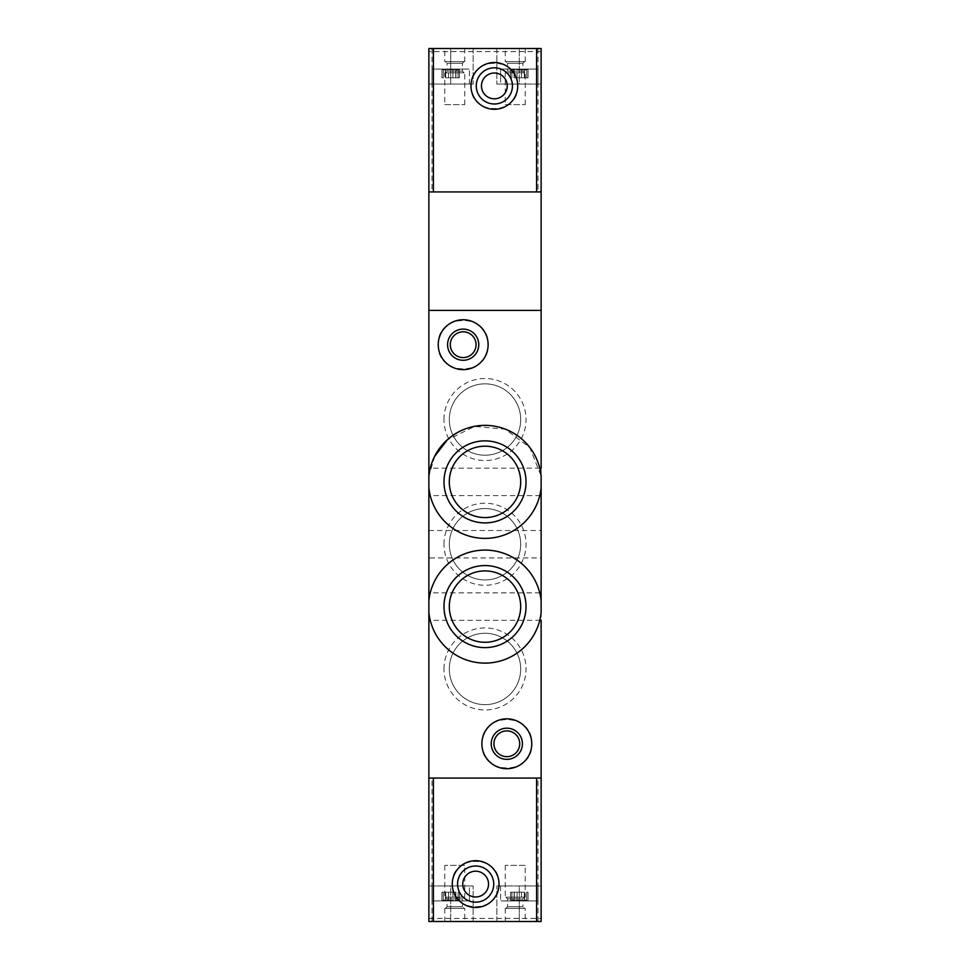 <?xml version="1.0" encoding="UTF-8"?>
<svg xmlns="http://www.w3.org/2000/svg" width="970" height="970" viewBox="0 0 970 970"><rect width="100%" height="100%" fill="white"/><g stroke="black" fill="none" stroke-linecap="round" stroke-linejoin="round"><path stroke-width="0.73" stroke-dasharray="4.85 3.64" d="M428.873 487.801C431.347 515.834 456.749 538.774 484.964 538.314C513.239 538.823 538.605 515.797 541.127 487.801L541.127 475.955L529.741 447.485L505.273 429.213L474.645 426.412L447.206 439.968M434.754 456.203L428.873 475.955M428.873 612.519C431.347 640.588 456.785 663.48 484.976 663.031C513.215 663.492 538.568 640.649 541.127 612.519L541.127 600.672C538.653 572.603 513.215 549.723 485.024 550.16C456.785 549.699 431.432 572.542 428.873 600.672M443.981 419.525A41.019 41.019 0 0 1 505.515 383.999A41.019 41.019 0 0 1 505.515 455.051A41.019 41.019 0 0 1 443.981 419.525M443.981 544.243A41.019 41.019 0 0 1 505.515 508.716A41.019 41.019 0 0 1 505.515 579.769A41.019 41.019 0 0 1 443.981 544.243M443.981 668.948A41.019 41.019 0 0 1 505.515 633.422A41.019 41.019 0 0 1 505.515 704.475A41.019 41.019 0 0 1 443.981 668.948M541.127 778.073L541.127 921.5L541.127 885.962L541.127 921.5L541.127 885.962L541.127 921.5L541.127 918.384L541.127 921.5L428.873 921.5L541.127 921.5L428.873 921.5L428.873 885.962L428.873 921.5L428.873 885.962L428.873 921.5L428.873 918.384L428.873 921.5L473.154 921.5L428.873 921.5L428.873 191.927L541.127 191.927L541.127 310.4L428.873 310.4L541.127 310.4L541.127 778.073L428.873 778.073L536.604 778.073M428.873 592.876L428.873 620.315L428.873 592.876L541.127 592.876L541.127 620.315L428.873 620.315M428.873 468.158L428.873 495.597L428.873 468.158L541.127 468.158L541.127 495.597L428.873 495.597M438.234 344.702C436.73 376.784 489.377 376.99 488.116 344.702C489.438 312.461 436.718 312.546 438.234 344.702M481.884 743.784C480.599 776.085 533.257 775.854 531.766 743.796C533.318 711.75 480.623 711.434 481.884 743.784M428.873 530.517L541.127 530.517L541.127 557.956L428.873 557.956L428.873 530.517L428.873 557.956M493.936 743.784A12.889 12.889 0 0 1 513.275 732.617A12.889 12.889 0 0 1 513.275 754.939A12.889 12.889 0 0 1 493.936 743.784M520.684 606.602A35.684 35.684 0 0 0 467.164 575.695A35.684 35.684 0 0 0 467.152 637.496A35.684 35.684 0 0 0 520.684 606.602M520.684 481.884A35.684 35.684 0 0 0 467.164 450.977A35.684 35.684 0 0 0 467.152 512.79A35.684 35.684 0 0 0 520.684 481.884M450.286 344.702A12.889 12.889 0 0 1 469.625 333.534A12.889 12.889 0 0 1 469.625 355.857A12.889 12.889 0 0 1 450.286 344.702M449.316 668.948A35.684 35.684 0 0 1 502.836 638.054A35.684 35.684 0 0 1 502.848 699.855A35.684 35.684 0 0 1 449.316 668.948A35.684 35.684 0 0 1 502.848 638.054A35.684 35.684 0 0 1 502.848 699.855A35.684 35.684 0 0 1 449.316 668.948M449.316 544.243A35.684 35.684 0 0 1 502.836 513.336A35.684 35.684 0 0 1 502.848 575.137A35.684 35.684 0 0 1 449.316 544.243A35.684 35.684 0 0 1 502.848 513.336A35.684 35.684 0 0 1 502.848 575.137A35.684 35.684 0 0 1 449.316 544.243M449.316 419.525A35.684 35.684 0 0 1 502.836 388.618A35.684 35.684 0 0 1 502.848 450.432A35.684 35.684 0 0 1 449.316 419.525A35.684 35.684 0 0 1 502.848 388.618A35.684 35.684 0 0 1 502.848 450.432A35.684 35.684 0 0 1 449.316 419.525M464.739 921.5L444.781 921.5L464.739 921.5L464.739 908.405L444.781 908.405L464.739 908.405M525.219 921.5L505.261 921.5L525.219 921.5L525.219 908.405L505.261 908.405L525.219 908.405M441.968 900.924L443.314 900.257L441.968 900.924L443.314 900.257L446.333 900.924L441.968 900.924L448.479 900.257L446.333 900.924L455.063 900.924L441.968 900.924L448.479 900.257L459.428 900.924L452.929 900.257L446.333 900.924L455.063 900.924L446.333 900.924L445.654 899.857L441.968 900.924L441.968 892.194L448.479 892.194L441.968 892.194L441.968 900.924M458.095 900.257L459.428 900.924L455.742 899.857L459.428 900.924L455.063 900.924L455.864 900.257L455.063 900.924L455.864 900.257L455.063 900.924L459.428 900.924L455.742 899.857L458.095 900.257L458.095 892.194L459.428 892.194L452.929 892.194L458.095 892.194L458.095 900.257M445.533 900.257L446.333 900.924L445.654 899.857L443.314 900.257L445.533 900.257L445.533 892.194L445.533 900.257M452.929 900.257L455.063 900.924L448.479 900.257L452.929 900.257L452.929 892.194L448.479 892.194L455.936 892.194L445.46 892.194L452.929 892.194L452.929 900.257M510.572 900.924L511.905 900.257L510.572 900.924L511.905 900.257L514.937 900.924L510.572 900.924L517.071 900.257L514.937 900.924L523.667 900.924L510.572 900.924L517.071 900.257L528.032 900.924L521.52 900.257L514.937 900.924L523.667 900.924L514.937 900.924L514.258 899.857L510.572 900.924L510.572 892.194L517.071 892.194L510.572 892.194L510.572 900.924M526.686 900.257L528.032 900.924L524.346 899.857L528.032 900.924L523.667 900.924L524.467 900.257L523.667 900.924L524.467 900.257L523.667 900.924L528.032 900.924L524.346 899.857L526.686 900.257L526.686 892.194L528.032 892.194L521.52 892.194L526.686 892.194L526.686 900.257M514.136 900.257L514.937 900.924L514.258 899.857L511.905 900.257L514.136 900.257L514.136 892.194L514.136 900.257M521.52 900.257L523.667 900.924L517.071 900.257L521.52 900.257L521.52 892.194L517.071 892.194L524.54 892.194L514.064 892.194L521.52 892.194L521.52 900.257M499.029 884.082C500.374 853.891 450.856 853.976 452.262 884.07C450.808 914.152 500.35 914.322 499.029 884.082M433.396 778.073L428.873 778.073M488.541 884.082A12.889 12.889 0 0 1 469.201 895.249A12.889 12.889 0 0 1 469.201 872.927A12.889 12.889 0 0 1 488.541 884.082M450.698 885.962L473.154 885.962L428.873 885.962L473.154 885.962L450.698 885.962L450.698 921.5L450.698 885.962M469.407 885.962L432.002 885.962L469.407 885.962L432.002 885.962L469.407 885.962L469.407 900.924L432.002 900.924L469.407 900.924L432.002 900.924L469.407 900.924L469.407 885.962M519.302 885.962L496.846 885.962L541.127 885.962L519.302 885.962L519.302 921.5L519.302 885.962M537.998 885.962L500.593 885.962L537.998 885.962L500.593 885.962L537.998 885.962L537.998 900.924L500.593 900.924L537.998 900.924L500.593 900.924L537.998 900.924L537.998 885.962M524.467 892.194L524.467 900.257L524.467 892.194M455.864 892.194L455.864 900.257L455.864 892.194M525.219 865.373L505.261 865.373L525.219 865.373L525.219 897.177L505.261 897.177L525.219 897.177M524.6 897.177L505.891 897.177L524.6 897.177L522.915 898.863L507.577 898.863L522.915 898.863L522.915 906.72L507.577 906.72L522.915 906.72L524.6 908.405L505.891 908.405L524.6 908.405M464.739 865.373L444.781 865.373L464.739 865.373L464.739 897.177L444.781 897.177L464.739 897.177M464.109 897.177L445.4 897.177L464.109 897.177L462.423 898.863L447.085 898.863L462.423 898.863L462.423 906.72L447.085 906.72L462.423 906.72L464.109 908.405L445.4 908.405L464.109 908.405M536.604 191.927L541.127 191.927L541.127 48.5L428.873 48.5L541.127 48.5L541.127 84.038L541.127 48.5L541.127 84.038L541.127 48.5L541.127 51.616L541.127 48.5L428.873 48.5L428.873 191.927L433.396 191.927M505.261 48.5L525.219 48.5L505.261 48.5L505.261 61.595L525.219 61.595L505.261 61.595M444.781 48.5L464.739 48.5L444.781 48.5L444.781 61.595L464.739 61.595L444.781 61.595M450.698 48.5L428.873 48.5L428.873 84.038L428.873 48.5L450.698 48.5L450.698 84.038L428.873 84.038L473.154 84.038L428.873 84.038L450.698 84.038L450.698 48.5M528.032 69.076L526.686 69.743L528.032 69.076L526.686 69.743L523.667 69.076L528.032 69.076L521.52 69.743L523.667 69.076L514.937 69.076L528.032 69.076L521.52 69.743L510.572 69.076L517.071 69.743L523.667 69.076L514.937 69.076L523.667 69.076L524.346 70.143L528.032 69.076L528.032 77.806L521.52 77.806L528.032 77.806L528.032 69.076M511.905 69.743L510.572 69.076L514.258 70.143L510.572 69.076L514.937 69.076L514.136 69.743L514.937 69.076L514.136 69.743L514.937 69.076L510.572 69.076L514.258 70.143L511.905 69.743L511.905 77.806L510.572 77.806L517.071 77.806L511.905 77.806L511.905 69.743M524.467 69.743L523.667 69.076L524.346 70.143L526.686 69.743L524.467 69.743L524.467 77.806L524.467 69.743M517.071 69.743L514.937 69.076L521.52 69.743L517.071 69.743L517.071 77.806L521.52 77.806L514.064 77.806L524.54 77.806L517.071 77.806L517.071 69.743M459.428 69.076L458.095 69.743L459.428 69.076L458.095 69.743L455.063 69.076L459.428 69.076L452.929 69.743L455.063 69.076L446.333 69.076L459.428 69.076L452.929 69.743L441.968 69.076L448.479 69.743L455.063 69.076L446.333 69.076L455.063 69.076L455.742 70.143L459.428 69.076L459.428 77.806L452.929 77.806L459.428 77.806L459.428 69.076M443.314 69.743L441.968 69.076L445.654 70.143L441.968 69.076L446.333 69.076L445.533 69.743L446.333 69.076L445.533 69.743L446.333 69.076L441.968 69.076L445.654 70.143L443.314 69.743L443.314 77.806L441.968 77.806L448.479 77.806L443.314 77.806L443.314 69.743M455.864 69.743L455.063 69.076L455.742 70.143L458.095 69.743L455.864 69.743L455.864 77.806L455.864 69.743M448.479 69.743L446.333 69.076L452.929 69.743L448.479 69.743L448.479 77.806L452.929 77.806L445.46 77.806L455.936 77.806L448.479 77.806L448.479 69.743M470.971 85.918C469.625 116.109 519.144 116.024 517.737 85.93C519.192 55.848 469.65 55.678 470.971 85.918M541.127 191.927L428.873 191.927M481.459 85.918A12.889 12.889 0 0 1 500.799 74.751A12.889 12.889 0 0 1 500.799 97.073A12.889 12.889 0 0 1 481.459 85.918M519.302 84.038L496.846 84.038L541.127 84.038L496.846 84.038L519.302 84.038L519.302 48.5L519.302 84.038M500.593 84.038L537.998 84.038L500.593 84.038L537.998 84.038L500.593 84.038L500.593 69.076L537.998 69.076L500.593 69.076L537.998 69.076L500.593 69.076L500.593 84.038M432.002 84.038L469.407 84.038L432.002 84.038L469.407 84.038L432.002 84.038L432.002 69.076L469.407 69.076L432.002 69.076L469.407 69.076L432.002 69.076L432.002 84.038M445.533 77.806L445.533 69.743L445.533 77.806M514.136 77.806L514.136 69.743L514.136 77.806M444.781 104.627L464.739 104.627L444.781 104.627L444.781 72.823L464.739 72.823L444.781 72.823M445.4 72.823L464.109 72.823L445.4 72.823L447.085 71.137L462.423 71.137L447.085 71.137L447.085 63.28L462.423 63.28L447.085 63.28L445.4 61.595L464.109 61.595L445.4 61.595M505.261 104.627L525.219 104.627L505.261 104.627L505.261 72.823L525.219 72.823L505.261 72.823M505.891 72.823L524.6 72.823L505.891 72.823L507.577 71.137L522.915 71.137L507.577 71.137L507.577 63.28L522.915 63.28L507.577 63.28L505.891 61.595L524.6 61.595L505.891 61.595M432.002 921.5L432.002 778.073M537.998 921.5L537.998 778.073M511.905 892.194L511.905 900.257L511.905 892.194M517.071 892.194L517.071 900.257L517.071 892.194M443.314 892.194L443.314 900.257L443.314 892.194M448.479 892.194L448.479 900.257L448.479 892.194M537.998 48.5L537.998 191.927M432.002 48.5L432.002 191.927M458.095 77.806L458.095 69.743L458.095 77.806M452.929 77.806L452.929 69.743L452.929 77.806M526.686 77.806L526.686 69.743L526.686 77.806M521.52 77.806L521.52 69.743L521.52 77.806M473.154 921.5L473.154 885.962L473.154 921.5M496.846 921.5L496.846 885.962L496.846 921.5M500.593 885.962L500.593 900.924L500.593 885.962M432.002 885.962L432.002 900.924L432.002 885.962M514.258 892.194L514.258 899.857L514.258 892.194M514.064 892.194L514.064 900.499L514.064 892.194M524.54 892.194L524.54 900.499L524.54 892.194M524.333 892.194L524.333 899.857L524.333 892.194M528.032 892.194L528.032 900.924L528.032 892.194M445.666 892.194L445.666 899.857L445.666 892.194M445.46 892.194L445.46 900.499L445.46 892.194M455.936 892.194L455.936 900.499L455.936 892.194M455.742 892.194L455.742 899.857L455.742 892.194M459.428 892.194L459.428 900.924L459.428 892.194M505.261 865.373L505.261 897.177M505.891 908.405L507.577 906.72L507.577 898.863L505.891 897.177M505.261 908.405L505.261 921.5M444.781 865.373L444.781 897.177M445.4 908.405L447.085 906.72L447.085 898.863L445.4 897.177M444.781 908.405L444.781 921.5M428.873 918.384L541.127 918.384M496.846 48.5L496.846 84.038L496.846 48.5M473.154 48.5L473.154 84.038L473.154 48.5M469.407 84.038L469.407 69.076L469.407 84.038M537.998 84.038L537.998 69.076L537.998 84.038M455.742 77.806L455.742 70.143L455.742 77.806M455.936 77.806L455.936 69.5L455.936 77.806M445.46 77.806L445.46 69.5L445.46 77.806M445.666 77.806L445.666 70.143L445.666 77.806M441.968 77.806L441.968 69.076L441.968 77.806M524.333 77.806L524.333 70.143L524.333 77.806M524.54 77.806L524.54 69.5L524.54 77.806M514.064 77.806L514.064 69.5L514.064 77.806M514.258 77.806L514.258 70.143L514.258 77.806M510.572 77.806L510.572 69.076L510.572 77.806M464.739 104.627L464.739 72.823M464.109 61.595L462.423 63.28L462.423 71.137L464.109 72.823M464.739 61.595L464.739 48.5M525.219 104.627L525.219 72.823M524.6 61.595L522.915 63.28L522.915 71.137L524.6 72.823M525.219 61.595L525.219 48.5M541.127 51.616L428.873 51.616"/><path stroke-width="1.45" d="M541.127 495.597L541.127 487.801A56.43 56.43 0 0 1 428.873 487.801L428.873 475.955A56.43 56.43 0 0 1 541.127 475.955L541.127 612.519A56.43 56.43 0 0 1 428.873 612.519L428.873 600.672A56.43 56.43 0 0 1 541.127 600.672L541.127 592.876M447.206 439.968L434.754 456.203M443.981 606.602A41.019 41.019 0 0 1 485 565.571A41.019 41.019 0 0 1 526.019 606.602A41.019 41.019 0 0 1 485 647.62A41.019 41.019 0 0 1 443.981 606.602M443.981 481.884A41.019 41.019 0 0 1 485 440.865A41.019 41.019 0 0 1 526.019 481.884A41.019 41.019 0 0 1 485 522.903A41.019 41.019 0 0 1 443.981 481.884M541.127 620.315L541.127 778.073L428.873 778.073L428.873 612.519M541.127 191.927L428.873 191.927L428.873 48.5L541.127 48.5L541.127 310.4L428.873 310.4L541.127 310.4L541.127 468.158M428.873 191.927L428.873 475.955M428.873 487.801L428.873 600.672M541.127 557.956L541.127 530.517M481.884 743.784A24.941 24.941 0 0 1 519.302 722.177A24.941 24.941 0 0 1 519.302 765.378A24.941 24.941 0 0 1 481.884 743.784M491.232 743.784A15.593 15.593 0 0 1 514.621 730.277A15.593 15.593 0 0 1 514.621 757.279A15.593 15.593 0 0 1 491.232 743.784M493.936 743.784A12.889 12.889 0 0 1 513.275 732.617A12.889 12.889 0 0 1 513.275 754.939A12.889 12.889 0 0 1 493.936 743.784M520.684 606.602A35.684 35.684 0 0 0 467.152 575.695A35.684 35.684 0 0 0 467.152 637.496A35.684 35.684 0 0 0 520.684 606.602M520.684 481.884A35.684 35.684 0 0 0 467.152 450.977A35.684 35.684 0 0 0 467.152 512.79A35.684 35.684 0 0 0 520.684 481.884M438.234 344.702A24.941 24.941 0 0 1 475.652 323.095A24.941 24.941 0 0 1 475.652 366.296A24.941 24.941 0 0 1 438.234 344.702M447.582 344.702A15.593 15.593 0 0 1 470.971 331.194A15.593 15.593 0 0 1 470.971 358.197A15.593 15.593 0 0 1 447.582 344.702M450.286 344.702A12.889 12.889 0 0 1 469.625 333.534A12.889 12.889 0 0 1 469.625 355.857A12.889 12.889 0 0 1 450.286 344.702M541.127 778.073L541.127 921.5L428.873 921.5L428.873 778.073M536.604 921.5L536.604 778.073L433.396 778.073L433.396 921.5M499.029 884.082A23.389 23.389 0 0 1 463.951 904.331A23.389 23.389 0 0 1 463.951 863.833A23.389 23.389 0 0 1 499.029 884.082M493.73 884.082A18.078 18.078 0 0 1 466.606 899.748A18.078 18.078 0 0 1 466.606 868.429A18.078 18.078 0 0 1 493.73 884.082M488.541 884.082A12.889 12.889 0 0 1 469.201 895.249A12.889 12.889 0 0 1 469.201 872.927A12.889 12.889 0 0 1 488.541 884.082M433.396 48.5L433.396 191.927L536.604 191.927L536.604 48.5M470.971 85.918A23.389 23.389 0 0 1 506.049 65.669A23.389 23.389 0 0 1 506.049 106.166A23.389 23.389 0 0 1 470.971 85.918M476.27 85.918A18.078 18.078 0 0 1 503.394 70.252A18.078 18.078 0 0 1 503.394 101.571A18.078 18.078 0 0 1 476.27 85.918M481.459 85.918A12.889 12.889 0 0 1 500.799 74.751A12.889 12.889 0 0 1 500.799 97.073A12.889 12.889 0 0 1 481.459 85.918"/></g></svg>
